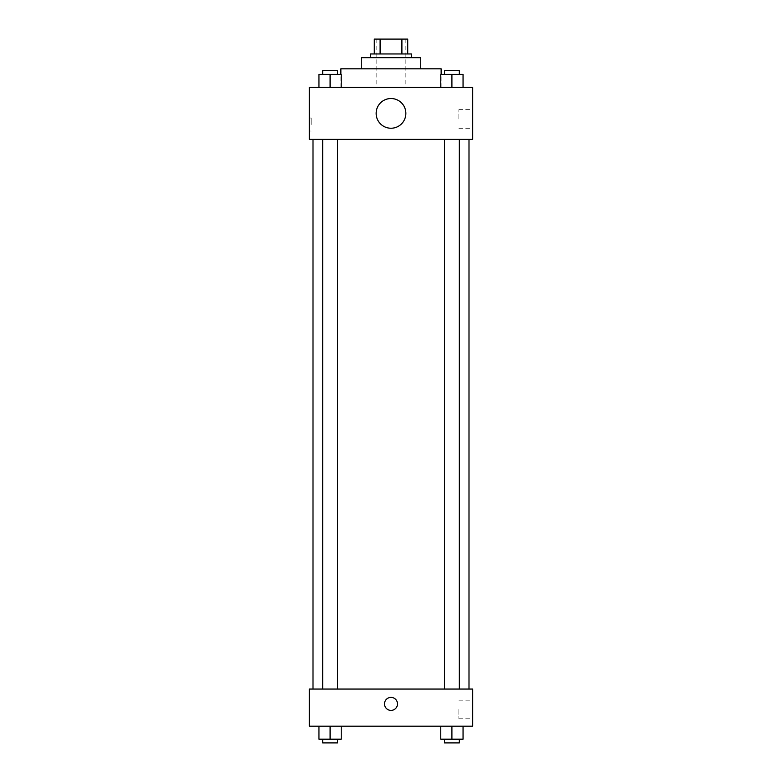 <?xml version="1.0" encoding="UTF-8"?>
<svg xmlns="http://www.w3.org/2000/svg" width="782" height="782" viewBox="0 0 782 782"><rect width="100%" height="100%" fill="white"/><g stroke="black" fill="none" stroke-linecap="round" stroke-linejoin="round"><path stroke-width="0.59" stroke-dasharray="3.91 2.93" d="M391 87.379L340.864 87.379L391 87.379M391 39.1L376.142 39.1L391 39.1M401.899 53.958L401.899 39.1L407.715 39.1L407.715 53.958L380.101 53.958L407.715 53.958M401.899 39.1L374.285 39.1M380.101 53.958L374.285 53.958L380.101 53.958L380.101 39.1M411.43 53.958L370.57 53.958M370.57 57.672L411.43 57.672L370.57 57.672M420.716 57.672L361.284 57.672M361.284 68.816L420.716 68.816L361.284 68.816M441.136 68.816L340.864 68.816M340.864 87.379L340.864 74.378M318.948 87.379L341.235 87.379L318.948 87.379L341.235 87.379L318.948 87.379L341.235 87.379L330.092 87.379L330.092 74.378L318.948 74.378L337.521 74.378L318.948 74.378L318.948 87.379L330.092 87.379L318.948 87.379L318.948 74.378L318.948 87.379L341.235 87.379L330.092 87.379L330.092 74.378L341.235 74.378L322.663 74.378L341.235 74.378L341.235 87.379L341.235 74.378M440.765 87.379L463.052 87.379L440.765 87.379L463.052 87.379L440.765 87.379L463.052 87.379L451.908 87.379L451.908 74.378L440.765 74.378L459.337 74.378L440.765 74.378L440.765 87.379L451.908 87.379L440.765 87.379L440.765 74.378L440.765 87.379L463.052 87.379L451.908 87.379L451.908 74.378L463.052 74.378L444.479 74.378L463.052 74.378L463.052 87.379L463.052 74.378M472.709 87.379L309.291 87.379L309.291 139.382L472.709 139.382L472.709 87.379M309.291 124.524L309.291 118.023L309.291 124.524M391 139.382L313.005 139.382L391 139.382M451.908 139.382L444.479 139.382L451.908 139.382M330.092 139.382L322.663 139.382L330.092 139.382M472.709 118.952L472.709 109.636L472.709 118.952M391 98.522A14.858 14.858 0 0 0 378.136 120.809A14.858 14.858 0 0 0 403.864 120.809A14.858 14.858 0 0 0 391 98.522A14.858 14.858 0 0 0 378.136 120.809A14.858 14.858 0 0 0 403.864 120.809A14.858 14.858 0 0 0 391 98.522M391 128.238A14.858 14.858 0 0 1 378.136 105.951A14.858 14.858 0 0 1 403.864 105.951A14.858 14.858 0 0 1 391 128.238M458.887 118.952L458.887 109.636L458.887 118.952M311.168 124.524L311.168 118.023L311.168 124.524M391 689.05L313.005 689.05L391 689.05M451.908 689.05L444.479 689.05L451.908 689.05M330.092 689.05L322.663 689.05L330.092 689.05M472.709 689.05L309.291 689.05L309.291 726.185L472.709 726.185L472.709 689.05M309.291 703.908L309.291 697.407L309.291 703.908M463.052 739.186L451.908 739.186L463.052 739.186L463.052 726.185L440.765 726.185L463.052 726.185L440.765 726.185L463.052 726.185L440.765 726.185L463.052 726.185L440.765 726.185L463.052 726.185L463.052 739.186L440.765 739.186L440.765 726.185L440.765 739.186L459.337 739.186L451.908 739.186L451.908 726.185L451.908 739.186L440.765 739.186L440.765 726.185M341.235 739.186L330.092 739.186L341.235 739.186L341.235 726.185L318.948 726.185L341.235 726.185L318.948 726.185L341.235 726.185L318.948 726.185L341.235 726.185L318.948 726.185L341.235 726.185L341.235 739.186L318.948 739.186L318.948 726.185L318.948 739.186L337.521 739.186L330.092 739.186L330.092 726.185L330.092 739.186L318.948 739.186L318.948 726.185M472.709 709.469L472.709 718.785L472.709 709.469M391 697.407A6.5 6.5 0 0 0 385.37 707.153A6.5 6.5 0 0 0 396.63 707.153A6.5 6.5 0 0 0 391 697.407A6.5 6.5 0 0 0 385.37 707.153A6.5 6.5 0 0 0 396.63 707.153A6.5 6.5 0 0 0 391 697.407M391 710.398A6.5 6.5 0 0 1 385.37 700.652A6.5 6.5 0 0 1 396.63 700.652A6.5 6.5 0 0 1 391 710.398M458.887 709.469L458.887 718.785L458.887 709.469M444.479 739.186L444.479 742.9L459.337 742.9L444.479 742.9L459.337 742.9L459.337 739.186L444.479 739.186L459.337 739.186M451.908 739.186L451.908 726.185M322.663 739.186L322.663 742.9L337.521 742.9L322.663 742.9L337.521 742.9L337.521 739.186L322.663 739.186L337.521 739.186M330.092 739.186L330.092 726.185M444.479 74.378L444.479 70.673L459.337 70.673L444.479 70.673L459.337 70.673L459.337 74.378M451.908 87.379L451.908 74.378M322.663 74.378L322.663 70.673L337.521 70.673L322.663 70.673L337.521 70.673L337.521 74.378M330.092 87.379L330.092 74.378M376.142 39.1L376.142 87.379M405.858 39.1L405.858 87.379M441.136 87.379L441.136 74.378M458.887 128.268L472.709 128.268M458.887 109.636L472.709 109.636M311.168 118.023L309.291 118.023M311.168 131.024L309.291 131.024M337.521 689.05L337.521 139.382M322.663 689.05L322.663 139.382M459.337 689.05L459.337 139.382M444.479 689.05L444.479 139.382M458.887 718.785L472.709 718.785M458.887 700.164L472.709 700.164"/><path stroke-width="1.17" d="M380.101 53.958L380.101 39.1L374.285 39.1L374.285 53.958L374.285 39.1M380.101 39.1L407.715 39.1L407.715 53.958M401.899 53.958L401.899 39.1M370.57 57.672L370.57 53.958L411.43 53.958L411.43 57.672M361.284 68.816L361.284 57.672L420.716 57.672L420.716 68.816M340.864 74.378L340.864 68.816L441.136 68.816L441.136 74.378M309.291 87.379L472.709 87.379L472.709 139.382L309.291 139.382L309.291 87.379M391 128.238A14.858 14.858 0 0 1 378.136 105.951A14.858 14.858 0 0 1 403.864 105.951A14.858 14.858 0 0 1 391 128.238M309.291 689.05L472.709 689.05L472.709 726.185L309.291 726.185L309.291 689.05M391 710.398A6.5 6.5 0 0 1 385.37 700.652A6.5 6.5 0 0 1 396.63 700.652A6.5 6.5 0 0 1 391 710.398M440.765 726.185L440.765 739.186L463.052 739.186L463.052 726.185L463.052 739.186M451.908 739.186L451.908 726.185M459.337 739.186L459.337 742.9L444.479 742.9L444.479 739.186M318.948 726.185L318.948 739.186L341.235 739.186L341.235 726.185L341.235 739.186M330.092 739.186L330.092 726.185M337.521 739.186L337.521 742.9L322.663 742.9L322.663 739.186M440.765 87.379L440.765 74.378L463.052 74.378L463.052 87.379L463.052 74.378M451.908 87.379L451.908 74.378M459.337 74.378L459.337 70.673L444.479 70.673L444.479 74.378M318.948 87.379L318.948 74.378L341.235 74.378L341.235 87.379L341.235 74.378M330.092 87.379L330.092 74.378M337.521 74.378L337.521 70.673L322.663 70.673L322.663 74.378M468.995 689.05L468.995 139.382M313.005 689.05L313.005 139.382M444.479 139.382L444.479 689.05M459.337 139.382L459.337 689.05M337.521 689.05L337.521 139.382M322.663 689.05L322.663 139.382"/></g></svg>

